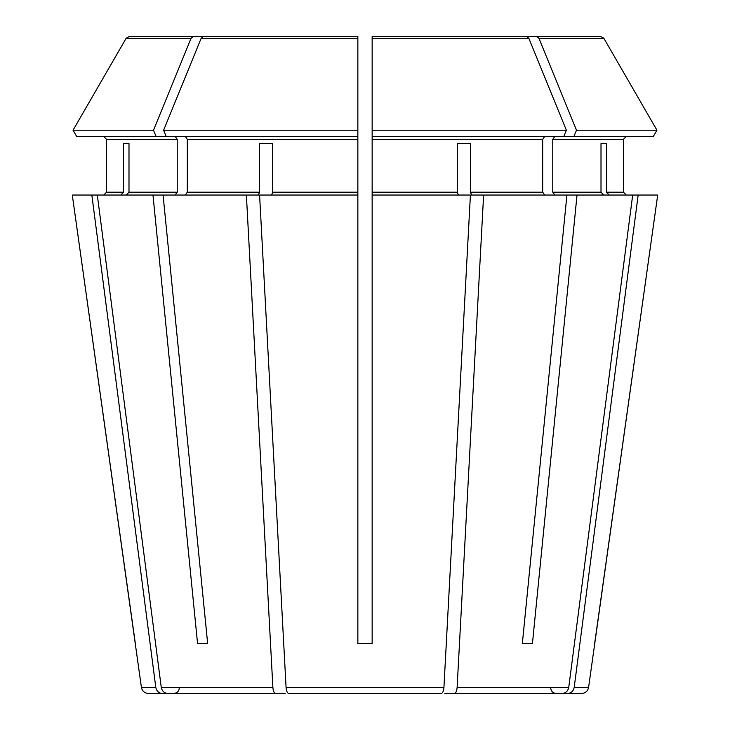 <?xml version="1.0" encoding="UTF-8"?>
<svg xmlns="http://www.w3.org/2000/svg" width="730" height="730" viewBox="0 0 730 730"><rect width="100%" height="100%" fill="white"/><g stroke="black" fill="none" stroke-linecap="round" stroke-linejoin="round"><path stroke-width="1.09" d="M538.959 693.5L562.209 693.5C565.75 693.153 567.931 691.1 568.743 687.35L632.691 195.038L577.029 195.038L532.444 643.513L522.342 643.513L532.444 643.513M653.313 136.483L656.945 130.205L653.313 136.483L372.145 136.483L372.145 643.513L357.855 643.513L357.855 195.038L259.588 195.038L286.069 687.35C286.406 691.1 287.31 693.153 288.779 693.5L441.221 693.5C442.69 693.153 443.594 691.1 443.931 687.35L470.412 195.038L372.145 195.038M544.699 136.483L542.682 139.339L542.682 192.182L544.699 195.038M563.825 136.483L566.38 130.205L372.145 130.205L372.145 136.483L372.145 36.5L526.659 36.5L372.145 36.5L372.145 38.288L528.839 38.288L526.659 36.5M185.575 693.5L162.325 693.5C158.784 693.153 156.603 691.1 155.791 687.35L141.401 687.35L72.297 195.038L152.971 195.038L197.556 643.513L207.658 643.513L163.073 195.038L152.971 195.038M153.519 130.205L73.055 130.205L76.687 136.483L156.083 136.483L153.519 130.205L191.059 38.288L193.24 36.5L129.246 36.5L224.712 36.5L173.749 36.5M76.687 136.483L73.055 130.205L126.144 38.288L129.246 36.5M103.724 136.483L106.58 139.339L106.58 192.182L103.724 195.038L106.58 192.182L106.58 139.339L103.724 136.483M603.655 195.038L601.009 192.182L552.774 192.182L554.8 195.038M601.009 143.618L606.475 143.618L601.009 143.618L601.009 192.182M203.341 36.5L357.855 36.5L203.341 36.5L201.161 38.288L163.62 130.205L357.855 130.205L357.855 36.5L234.814 36.5M470.485 143.618L457.29 143.618L470.485 143.618L470.485 192.182L471.58 195.038L483.616 195.038L457.126 687.35C456.788 691.1 455.885 693.153 454.416 693.5L444.789 693.5M285.211 693.5L275.584 693.5C274.115 693.153 273.212 691.1 272.874 687.35L246.384 195.038L258.42 195.038L259.515 192.182L187.318 192.182L185.301 195.038M259.515 143.618L272.71 143.618L259.515 143.618L259.515 192.182M120.879 195.038L123.525 192.182L106.58 192.182M155.791 687.35L91.843 195.038M123.525 143.618L128.991 143.618L123.525 143.618L123.525 192.182M554.8 136.483L552.774 139.339L623.42 139.339L626.276 136.483L623.42 139.339L623.42 192.182L626.276 195.038L623.42 192.182L606.475 192.182L606.475 143.618M573.917 136.483L576.481 130.205L656.945 130.205L603.856 38.288L600.754 36.5L505.288 36.5L556.251 36.5M588.599 687.35C587.805 691.118 585.451 693.171 581.527 693.5L567.675 693.5C571.216 693.153 573.397 691.1 574.209 687.35L588.599 687.35L657.703 195.038L632.691 195.038M483.616 195.038L577.029 195.038M552.774 139.339L552.774 192.182M576.481 130.205L538.941 38.288L536.76 36.5L505.288 36.5M185.301 136.483L187.318 139.339L187.318 192.182M272.71 143.618L272.71 192.182L271.615 195.038M156.083 136.483L357.855 136.483L357.855 130.205L357.855 195.038M175.2 136.483L177.226 139.339L177.226 192.182L175.2 195.038M128.991 143.618L128.991 192.182L126.345 195.038M457.29 143.618L457.29 192.182L372.145 192.182M656.945 130.205L603.856 38.288L538.941 38.288M600.754 36.5L536.76 36.5M566.38 130.205L528.839 38.288M73.055 130.205L126.144 38.288L191.059 38.288M609.121 195.038L606.475 192.182M246.384 195.038L163.073 195.038M458.385 195.038L457.29 192.182M193.24 36.5L224.712 36.5M594.658 643.513L657.703 195.038M574.209 687.35L638.157 195.038M544.425 693.5L567.675 693.5M566.927 195.038L522.342 643.513M562.209 693.5L454.416 693.5M275.584 693.5L167.79 693.5C164.25 693.153 162.069 691.1 161.257 687.35L97.309 195.038M135.342 643.513L72.297 195.038M162.325 693.5L148.473 693.5C144.549 693.171 142.195 691.118 141.401 687.35M191.041 693.5L167.79 693.5M431.594 693.5L441.221 693.5L431.594 693.5M197.556 643.513L207.658 643.513M166.175 136.483L163.62 130.205M542.682 139.339L372.145 139.339M357.855 139.339L187.318 139.339M357.855 192.182L272.71 192.182M177.226 139.339L106.58 139.339M177.226 192.182L128.991 192.182M542.682 192.182L470.485 192.182M357.855 38.288L201.161 38.288M568.743 687.35L457.126 687.35M443.931 687.35L286.069 687.35M272.874 687.35L161.257 687.35M550.676 687.788C550.977 691.228 552.884 693.126 556.388 693.5M179.325 687.788C179.023 691.228 177.116 693.126 173.612 693.5"/></g></svg>
